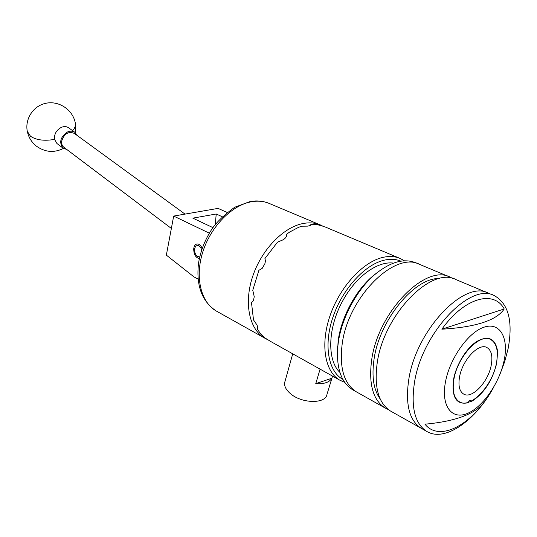 <?xml version="1.0" encoding="UTF-8"?>
<svg xmlns="http://www.w3.org/2000/svg" width="537" height="537" viewBox="0 0 537 537"><rect width="100%" height="100%" fill="white"/><g stroke="black" fill="none" stroke-linecap="round" stroke-linejoin="round"><path stroke-width="0.81" d="M202.194 248.396C200.838 245.281 199.086 243.811 196.938 243.979C195.106 244.442 194.032 246.087 193.703 248.92C193.83 254.538 195.71 257.747 199.355 258.552M209.309 233.179L173.679 216.082L166.349 255.135L194.005 276.917L198.059 279.079M173.679 216.069L218.069 208.39L227.124 212.437M222.231 216.733L216.23 214.001L192.85 218.143L212.927 227.621M215.27 224.473L216.23 214.001M185.01 214.109L74.334 133.398C68.387 131.082 64.165 133.666 61.668 141.144C61.399 143.755 62.097 145.775 63.775 147.198L63.997 147.36M57.11 143.641L54.532 139.419C54.083 134.116 56.358 130.095 61.366 127.35C64.205 126.202 66.675 126.376 68.776 127.887L74.777 132.25M66.783 149.467L63.03 148.118C58.862 142.305 60.392 136.908 67.608 131.927C70.461 130.76 72.938 130.934 75.039 132.438L77.153 135.452M201.717 249.806C200.066 245.651 198.066 244.489 195.716 246.322L194.971 247.651C194.172 250.598 194.696 253.303 196.549 255.766L199.69 257.035M393.507 263.11C377.86 260.814 356.165 276.293 343.116 300.149C327.724 327.161 326.751 360.126 339.901 372.409M496.443 363.16C498.611 351.044 496.691 343.17 490.67 339.538C479.783 332.873 457.598 356.38 453.933 379.149C452.067 390.741 453.899 398.3 459.444 401.83C470.6 408.959 492.476 385.66 496.443 363.16M487.576 292.826L456.235 279.717C431.728 265.52 383.452 314.736 377.155 363.354C374.061 387.298 378.491 403.173 390.439 410.993L421.068 428.211C409.348 420.498 405.227 404.401 408.711 379.941C415.833 330.215 464.7 279.166 488.697 293.296C464.7 279.166 415.833 330.215 408.711 379.941C405.227 404.401 409.348 420.498 421.068 428.211L426.593 431.318C444.441 442.528 475.433 420.995 493.49 387.56M499.725 374.893L504.673 361.743L508.116 348.641C513.117 321.542 508.593 303.908 494.543 295.746C470.654 281.63 421.679 333.007 414.41 382.928C410.852 407.489 414.913 423.619 426.593 431.318M486.227 399.192C478.212 412.866 457.793 421.203 424.962 424.19C438.138 440.796 466.64 427.855 486.227 399.192M445.395 382.364C440.971 406.173 451.832 420.156 467.425 413.43C482.958 407.039 499.692 382.626 504.176 360.246C508.881 337.8 500.001 321.777 484.106 327.161C468.284 332.188 449.57 358.642 445.395 382.364M441.884 329.194C475.695 327.187 496.47 320.448 504.216 308.97C493.798 289.597 464.21 297.693 441.884 329.194L504.216 308.97M337.384 354.937L338.135 340.881C341.257 317.448 355.427 290.893 372.591 276.226L378.108 271.87M418.907 264.103L416.108 262.935C404.019 257.921 390.157 261.875 374.531 274.803C356.474 290.235 341.525 318.246 338.236 342.915L337.632 348.419C336.518 368.899 341.492 382.659 352.567 389.708L353.574 390.271M352.567 389.708L356.299 391.802C344.143 383.895 339.397 368.268 342.069 344.929C347.506 297.545 395.064 250.336 420.068 264.587C395.064 250.336 347.506 297.545 342.069 344.929C339.397 368.268 344.143 383.895 356.299 391.802L357.3 392.366M390.439 410.993L391.419 411.543M439.42 278.549C414.604 277.354 379.209 320.294 373.987 359.649C371.57 376.88 373.651 390.016 380.243 399.065M452.725 278.475L450.523 277.327C425.935 263.117 377.766 312.017 371.604 360.441C368.583 384.291 373.061 400.125 385.042 407.959L388.338 409.57M491.248 365.113C492.845 356.112 491.415 350.265 486.965 347.567C478.816 342.546 462.283 360.072 459.518 377.048C458.095 385.754 459.471 391.426 463.653 394.071C471.956 399.347 488.314 381.935 491.248 365.113M453.59 379.276C451.422 397.501 456.39 405.307 468.499 402.696L468.828 401.011L470.989 400.146L470.66 401.817L472.184 401.038C484.28 393.05 492.469 380.391 496.759 363.039L497.47 350.587C495.181 338.377 488.355 335.289 476.99 341.324C466.586 347.862 456.289 364.516 453.59 379.276M286.718 234.917L286.483 234.26L289.705 232.024L298.404 227.406L301.66 226.198L307.996 226.117L311.138 224.996M324.214 226.554L316.864 224.533L310.856 224.359L311.151 224.869M284.986 381.418L284.684 382.485C284.113 386.043 285.932 389.681 290.141 393.393C301.405 403.69 325.825 404.173 326.993 394.306L332.557 376.128M266.782 339.223L264.546 338.042C249.343 329.282 243.751 303.331 252.598 276.649C261.344 249.953 283.187 227.299 302.955 223.54C309.627 222.264 315.669 222.828 321.086 225.245L322.166 225.755M332.504 376.095L331.839 378.256C329.423 382.364 324.066 384.17 315.763 383.653L320.092 369.147M315.763 383.653L331.839 378.256M286.483 234.26L286.63 236.072L285.523 237.857L283.603 239.589L277.508 242.14L264.936 258.559L265.466 260.935L264.895 263.68L262.204 268.346L258.894 270.319L252.766 290.275L254.243 296.699L253.417 300.801L251.464 302.378L253.504 319.904L257.102 325.16L257.794 328.691L257.183 328.812L260.056 333.088L264.902 337.907L270.856 341.572M310.722 225.419L310.856 224.359M257.183 328.812L258.062 328.013M251.464 302.378L251.833 302.284M27.306 131.357L30.475 136.223C36.093 140.076 44.115 141.144 54.532 139.419M63.453 148.427C53.962 153.105 44.853 152.28 36.133 145.936C31.643 142.238 28.736 137.573 27.421 131.927C24.46 119.013 33.482 105.4 46.497 103.151C59.466 100.708 73.005 110.145 75.308 123.074C75.838 125.564 74.945 128.101 72.629 130.692M319.931 224.761L269.829 203.698C264.372 201.274 258.344 200.61 251.739 201.711C232.152 204.939 210.987 226.218 202.892 251.631C194.696 277.032 200.784 302.103 216.089 310.91L217.096 311.473M400.904 261.163C395.883 259.049 390.218 258.747 383.921 260.25C364.542 264.835 342.351 289.235 332.947 317.179C323.442 345.123 328.221 371.463 342.901 379.424M269.379 340.747L339.686 380.115C324.811 371.537 320.159 344.304 330.06 315.642C339.867 286.98 362.67 262.116 382.566 257.465C389.271 255.88 395.272 256.277 400.568 258.653L404.408 260.807M63.775 147.198L171.357 228.433M75.193 132.565L75.415 123.691M63.03 148.118L56.862 143.446M196.549 255.766L197.26 256.652M194.971 247.651L195.287 246.53M488.697 293.296L493.429 295.276M337.558 346.11L337.632 348.419M372.591 276.226L374.531 274.803M356.299 391.802L385.042 407.959M420.068 264.587L449.382 276.85M486.609 347.399L486.965 347.567M269.829 203.698C263.795 201.06 257.257 200.328 250.222 201.496L234.75 207.228C224.104 214.928 216.485 222.224 211.893 229.111C204.966 239.737 200.509 251.101 198.522 263.204C195.992 285.389 201.845 301.291 216.089 310.91L264.546 338.042M324.898 226.849L399.441 258.176M284.684 382.485L292.739 353.829M344.767 382.391L339.686 380.115"/></g></svg>
